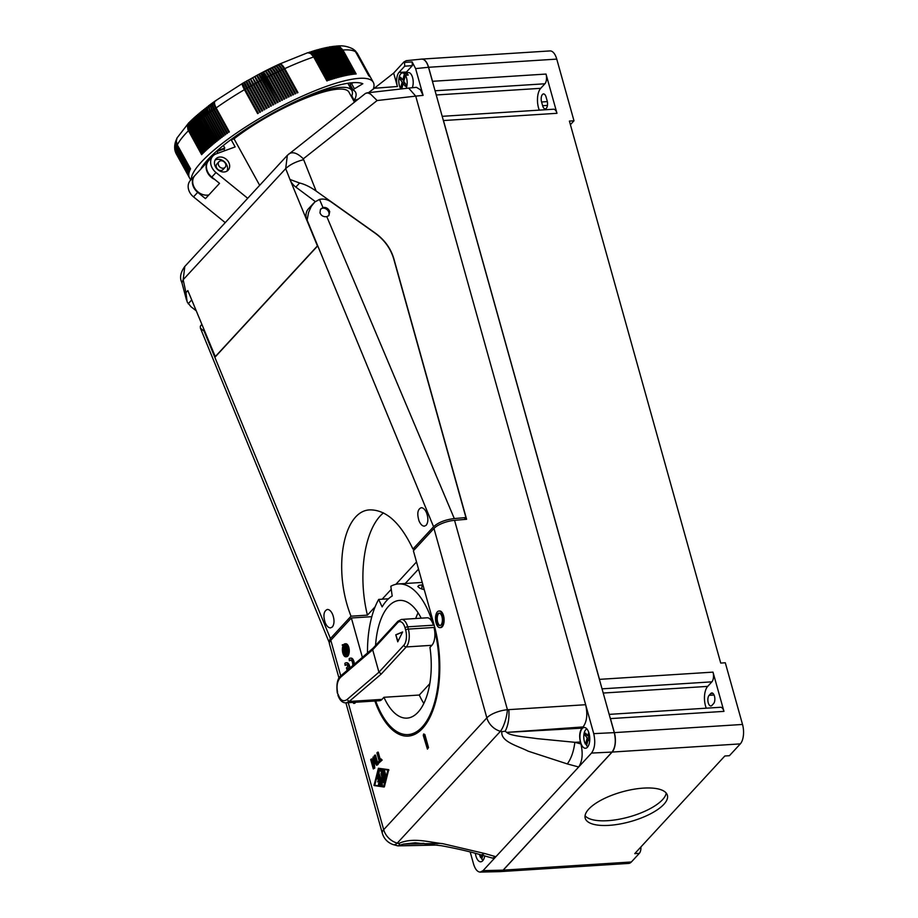 <?xml version="1.0" encoding="UTF-8"?>
<svg xmlns="http://www.w3.org/2000/svg" width="918" height="918" viewBox="0 0 918 918"><rect width="100%" height="100%" fill="white"/><g stroke="black" fill="none" stroke-linecap="round" stroke-linejoin="round"><path stroke-width="1.38" d="M321.266 48.677L325.144 49.147L328.495 52.555A103.539 23.547 -28.9 0 1 329.585 52.292L325.706 48.574L321.369 48.654M319.648 49.09L323.526 48.757L327.095 51.385L341.152 76.653A103.539 23.547 -28.9 0 1 341.703 76.515L328.495 52.555M314.599 50.513L318.271 50.031L321.759 52.475L336.045 78.041A103.539 23.547 -28.9 0 1 336.619 77.881L323.411 53.91A103.539 23.547 -28.9 0 1 324.57 53.588L337.778 77.548A103.539 23.547 -28.9 0 1 338.352 77.399L325.144 53.428A103.539 23.547 -28.9 0 1 326.28 53.129L339.488 77.089A103.539 23.547 -28.9 0 1 340.039 76.94L326.842 52.98A103.539 23.547 -28.9 0 1 327.944 52.693M324.433 47.92L328.495 47.77L331.88 50.272L345.948 75.54A103.539 23.547 -28.9 0 1 346.453 75.425L333.245 51.465A103.539 23.547 -28.9 0 1 334.255 51.259L347.463 75.23A103.539 23.547 -28.9 0 1 347.956 75.127L334.749 51.167A103.539 23.547 -28.9 0 1 335.736 50.983L348.943 74.943A103.539 23.547 -28.9 0 1 349.425 74.863L336.217 50.892A103.539 23.547 -28.9 0 1 337.181 50.731L334.095 47.506L330.319 46.772L329.069 46.99L333.073 47.679L336.217 50.892M325.97 47.587L330.136 48.241L333.245 51.465M217.864 150.036L218.094 150.46A93.659 21.298 151.1 0 0 216.912 151.504L223.923 148.957L224.784 148.016L218.094 150.46M223.361 145.434L224.784 148.016M322.861 48.287L326.969 48.103L330.319 50.605L344.388 75.884A103.539 23.547 -28.9 0 1 344.904 75.758L331.696 51.798A103.539 23.547 -28.9 0 1 332.741 51.569M319.739 49.067L323.503 49.561L326.842 52.98M330.423 46.761L334.508 46.852L337.95 49.515L351.789 74.473A103.539 23.547 -28.9 0 1 352.237 74.415L339.029 50.456A103.539 23.547 -28.9 0 1 339.935 50.329L336.481 46.944L331.949 46.52L335.85 47.231L339.029 50.456M330.526 46.738L334.473 47.438L337.652 50.662A103.539 23.547 -28.9 0 1 338.581 50.513M333.245 46.359L337.457 46.646L340.612 49.182L354.451 74.14A103.539 23.547 -28.9 0 1 354.876 74.094L341.68 50.134A103.539 23.547 -28.9 0 1 342.517 50.054L355.725 74.014A103.539 23.547 -28.9 0 1 356.138 73.979L342.93 50.02A103.539 23.547 -28.9 0 1 355.553 51.787L352.902 48.952C344.112 44.5 337.79 46.175 336.057 46.061L340.027 46.99L342.93 50.02M224.876 150.678L223.923 148.957M216.912 151.504L217.864 153.237M214.743 179.469A12.485 10.052 -137.3 0 1 208.352 160.937A12.485 10.052 -137.3 0 1 208.524 160.765M202.591 166.043L202.981 166.755M208.868 194.926A12.485 10.052 -137.3 0 1 195.236 188.982A12.485 10.052 -137.3 0 1 194.937 175.476L208.352 160.937M339.935 50.329L353.143 74.289A103.539 23.547 -28.9 0 1 353.579 74.232L340.371 50.272A103.539 23.547 -28.9 0 1 341.244 50.169M333.349 46.336L337.17 47.059L340.371 50.272M327.485 47.277L332.052 47.438L335.736 50.983M326.074 47.564L330.905 47.851L334.255 51.259M353.063 49.056L355.53 51.557L368.933 75.861A103.539 23.547 -28.9 0 0 368.761 75.746L355.553 51.787M312.877 51.041L316.549 50.536L319.992 52.992L334.267 78.569A103.539 23.547 -28.9 0 1 334.863 78.386L321.656 54.426A103.539 23.547 -28.9 0 1 322.838 54.082M334.611 46.198L339.029 46.669L342.517 50.054M337.652 50.662L350.86 74.622A103.539 23.547 -28.9 0 0 350.389 74.691L337.181 50.731M277.454 65.006L279.428 64.088M282.56 69.63L295.768 93.602A103.539 23.547 -28.9 0 0 295.045 93.934L281.837 69.975C279.405 65.809 277.821 64.306 277.064 65.442C278.257 64.099 280.093 65.488 282.56 69.63A103.539 23.547 -28.9 0 1 284.018 68.965C281.585 64.799 279.933 63.319 279.072 64.524C280.369 63.124 282.262 64.49 284.741 68.632A103.539 23.547 -28.9 0 1 313.669 56.973L310.663 53.474L307.691 52.728L279.508 64.065M295.516 93.716L282.377 69.871A8.342 2.72 -114.2 0 0 278.165 65.189M312.969 51.006L316.641 51.523L319.866 54.965A103.539 23.547 -28.9 0 1 321.07 54.598M307.53 52.774L310.341 52.877L313.463 55.447L327.508 80.727A103.539 23.547 -28.9 0 0 326.877 80.945L313.669 56.973M314.702 50.479L318.408 50.995L321.656 54.426M351.846 95.874L354.256 100.498L358.33 99.041M307.622 52.739L311.477 52.303L314.736 55.023L328.77 80.302A103.539 23.547 -28.9 0 1 329.39 80.096L316.182 56.136A103.539 23.547 -28.9 0 1 317.433 55.734L330.641 79.694A103.539 23.547 -28.9 0 1 331.249 79.499L318.041 55.539A103.539 23.547 -28.9 0 1 319.257 55.149L315.62 51.374L311.213 51.557L314.84 52.085L318.041 55.539M319.866 54.965L333.073 78.925A103.539 23.547 -28.9 0 0 332.465 79.12L319.257 55.149M330.687 79.682L317.571 55.883A8.342 5.611 -106.6 0 0 316.607 54.437M353.109 82.712L351.537 83.549L354.428 88.794L362.839 83.733A95.22 21.653 151.1 0 0 280.38 108.967A95.22 21.653 151.1 0 0 201.203 168.166L202.017 167.799M354.428 88.794L353.189 90.09A83.251 18.934 151.1 0 1 355.553 92.213A83.251 18.934 151.1 0 1 354.279 100.291M191.242 179.48A103.539 23.547 -28.9 0 1 303.055 95.828A103.539 23.547 -28.9 0 1 373.316 82.356A103.539 23.547 -28.9 0 1 373.993 84.605A103.539 23.547 -28.9 0 1 373.282 89.069M356.941 52.796L370.631 77.525A103.539 23.547 -28.9 0 0 370.528 77.376L357.423 53.554L370.838 77.858A103.539 23.547 -28.9 0 1 370.872 77.915A103.539 23.547 -28.9 0 1 370.918 78.019M355.622 51.19L370.161 76.917A103.539 23.547 -28.9 0 1 370.287 77.066L357.079 53.106A103.539 23.547 -28.9 0 1 357.32 53.405L357.079 53.106M354.635 50.249L369.747 76.504A103.539 23.547 -28.9 0 1 369.885 76.63L356.677 52.67A103.539 23.547 -28.9 0 1 356.953 52.957M353.223 49.159L355.874 51.798L369.277 76.102A103.539 23.547 -28.9 0 1 369.438 76.228L356.23 52.269A103.539 23.547 -28.9 0 1 356.54 52.533M329.585 52.292L342.793 76.251A103.539 23.547 -28.9 0 1 343.321 76.125L330.113 52.165A103.539 23.547 -28.9 0 1 331.18 51.913M284.018 68.965L297.225 92.925A103.539 23.547 -28.9 0 1 297.948 92.592L284.741 68.632M280.369 70.652C277.913 66.509 276.134 65.086 275.044 66.394C275.698 65.293 277.225 66.83 279.646 70.996L292.853 94.967A103.539 23.547 -28.9 0 1 293.576 94.623L280.369 70.652A103.539 23.547 -28.9 0 1 281.837 69.975M278.177 71.696C275.721 67.553 274.012 66.096 273.025 67.358C273.564 66.314 275.033 67.875 277.443 72.052L290.65 96.011A103.539 23.547 -28.9 0 1 291.385 95.667L278.177 71.696A103.539 23.547 -28.9 0 1 279.646 70.996M275.974 72.763C273.53 68.609 271.877 67.129 270.994 68.334C271.43 67.347 272.841 68.942 275.239 73.119L288.447 97.078A103.539 23.547 -28.9 0 1 289.181 96.723L275.974 72.763A103.539 23.547 -28.9 0 1 277.443 72.052M273.759 73.842C271.326 69.688 269.731 68.173 268.963 69.332C269.284 68.402 270.638 70.02 273.025 74.209L286.232 98.169A103.539 23.547 -28.9 0 1 286.967 97.801L273.759 73.842A103.539 23.547 -28.9 0 1 275.239 73.119M271.544 74.943C269.135 70.778 267.586 69.24 266.931 70.342C267.149 69.47 268.435 71.122 270.81 75.31L284.018 99.27A103.539 23.547 -28.9 0 1 284.752 98.903L271.544 74.943A103.539 23.547 -28.9 0 1 273.025 74.209M269.33 76.056C266.92 71.891 265.44 70.319 264.889 71.374C265.004 70.548 266.231 72.235 268.595 76.435L281.803 100.395A103.539 23.547 -28.9 0 1 282.537 100.016L269.33 76.056A103.539 23.547 -28.9 0 1 270.81 75.31M267.115 77.192C264.717 73.015 263.294 71.42 262.858 72.419L279.588 101.531A103.539 23.547 -28.9 0 1 280.323 101.152L267.115 77.192A103.539 23.547 -28.9 0 1 268.595 76.435M264.9 78.34C262.514 74.151 261.148 72.533 260.815 73.474L277.374 102.678A103.539 23.547 -28.9 0 1 278.108 102.3L264.9 78.34A103.539 23.547 -28.9 0 1 266.381 77.571M262.686 79.499C260.31 75.31 259.002 73.658 258.784 74.542L275.159 103.849A103.539 23.547 -28.9 0 1 275.893 103.459L262.686 79.499A103.539 23.547 -28.9 0 1 264.166 78.718M260.471 80.681C258.107 76.481 256.856 74.806 256.742 75.632L272.944 105.031A103.539 23.547 -28.9 0 1 273.679 104.641L260.471 80.681A103.539 23.547 -28.9 0 1 261.951 79.889M258.256 81.863L254.711 76.722L257.533 82.264L270.741 106.224A103.539 23.547 -28.9 0 1 271.464 105.834L258.256 81.863A103.539 23.547 -28.9 0 1 259.737 81.071M256.053 83.068L252.691 77.835L255.33 83.469L268.538 107.44A103.539 23.547 -28.9 0 1 269.261 107.039L256.053 83.068A103.539 23.547 -28.9 0 1 257.533 82.264M253.861 84.284L250.671 78.948L253.127 84.697L266.335 108.657A103.539 23.547 -28.9 0 1 267.069 108.255L253.861 84.284A103.539 23.547 -28.9 0 1 255.33 83.469M251.67 85.512L248.652 80.084C247.906 79.74 248.663 81.691 250.947 85.925L264.154 109.885A103.539 23.547 -28.9 0 1 264.877 109.483L251.67 85.512A103.539 23.547 -28.9 0 1 253.127 84.697M249.489 86.751L246.655 81.22C245.794 80.945 246.494 82.918 248.767 87.164L261.974 111.124A103.539 23.547 -28.9 0 1 262.697 110.711L249.489 86.751A103.539 23.547 -28.9 0 1 250.947 85.925M247.321 88.002L244.658 82.379C243.695 82.15 244.337 84.169 246.598 88.415L259.805 112.386A103.539 23.547 -28.9 0 1 260.528 111.962L247.321 88.002A103.539 23.547 -28.9 0 1 248.767 87.164M245.163 89.264L242.673 83.527C241.606 83.377 242.191 85.42 244.44 89.677L257.648 113.637A103.539 23.547 -28.9 0 1 258.36 113.224L245.163 89.264A103.539 23.547 -28.9 0 1 246.598 88.415M216.143 107.922C213.997 103.596 213.963 101.198 216.04 100.705C213.596 101.462 213.424 104.009 215.535 108.358L228.743 132.318A103.539 23.547 -28.9 0 1 229.351 131.882L216.143 107.922A103.539 23.547 -28.9 0 1 244.44 89.677M214.319 109.231C212.173 104.904 212.196 102.46 214.364 101.898C211.828 102.724 211.61 105.306 213.722 109.667L226.93 133.626A103.539 23.547 -28.9 0 1 227.526 133.19L214.319 109.231A103.539 23.547 -28.9 0 1 215.535 108.358M211.714 103.482L210.52 105.995L211.415 109.919L225.139 134.923A103.539 23.547 -28.9 0 1 225.725 134.498L212.528 110.527A103.539 23.547 -28.9 0 1 213.722 109.667M210.05 104.709L208.811 107.268L209.66 111.216L223.384 136.22A103.539 23.547 -28.9 0 1 223.969 135.795L210.761 111.835A103.539 23.547 -28.9 0 1 211.932 110.963M208.409 105.937L207.101 108.829L207.938 112.501L221.663 137.516A103.539 23.547 -28.9 0 1 222.236 137.092L209.029 113.132A103.539 23.547 -28.9 0 1 210.176 112.26M206.802 107.165L205.471 109.793L206.252 113.786L219.987 138.802A103.539 23.547 -28.9 0 1 220.538 138.377L207.33 114.417A103.539 23.547 -28.9 0 1 208.466 113.557M205.23 108.381L203.888 110.757L204.462 114.716L218.335 140.087A103.539 23.547 -28.9 0 1 218.874 139.662L205.666 115.702A103.539 23.547 -28.9 0 1 206.779 114.842M203.693 109.598L202.27 112.294L202.993 116.345L216.717 141.361A103.539 23.547 -28.9 0 1 217.245 140.936L204.037 116.976A103.539 23.547 -28.9 0 1 205.127 116.127M202.178 110.814L200.721 113.534L201.272 117.252L215.145 142.623A103.539 23.547 -28.9 0 1 215.661 142.21L202.453 118.25A103.539 23.547 -28.9 0 1 203.509 117.401M200.698 112.019L199.217 114.773L199.883 118.87L213.607 143.885A103.539 23.547 -28.9 0 1 214.112 143.472L200.904 119.512A103.539 23.547 -28.9 0 1 201.937 118.663M199.252 113.212L197.749 115.989L198.38 120.109L212.104 145.136A103.539 23.547 -28.9 0 1 212.597 144.723L199.39 120.763A103.539 23.547 -28.9 0 1 200.399 119.925M197.852 114.406L196.314 117.206L196.922 121.348L210.647 146.375A103.539 23.547 -28.9 0 1 211.129 145.962L197.921 122.002A103.539 23.547 -28.9 0 1 198.896 121.176M196.475 115.588L194.88 118.72L195.511 122.576L209.224 147.603A103.539 23.547 -28.9 0 1 209.694 147.19L196.486 123.23A103.539 23.547 -28.9 0 1 197.439 122.404M195.144 116.758L193.572 119.592L194.134 123.792L207.847 148.819A103.539 23.547 -28.9 0 1 208.306 148.418L195.098 124.446A103.539 23.547 -28.9 0 1 196.016 123.632M193.836 117.929L192.218 121.096L192.803 124.986L206.516 150.013A103.539 23.547 -28.9 0 1 206.952 149.623L193.744 125.651A103.539 23.547 -28.9 0 1 194.639 124.848M192.573 119.088L191.001 121.945L191.518 126.179L205.23 151.206A103.539 23.547 -28.9 0 1 205.655 150.816L192.447 126.856A103.539 23.547 -28.9 0 1 193.308 126.053M191.357 120.235L189.728 123.425L190.267 127.361L203.98 152.388A103.539 23.547 -28.9 0 1 204.393 151.998L191.185 128.027A103.539 23.547 -28.9 0 1 192.023 127.246M190.164 121.383L188.546 124.561L189.074 128.52L202.775 153.547A103.539 23.547 -28.9 0 1 203.176 153.157L189.969 129.197A103.539 23.547 -28.9 0 1 190.772 128.417M189.016 122.519L187.41 125.697L187.915 129.667L201.627 154.694A103.539 23.547 -28.9 0 1 202.006 154.316L188.798 130.356A103.539 23.547 -28.9 0 1 189.567 129.587M177.013 138.021L176.21 141.016L176.841 144.447L190.393 169.119A103.539 23.547 -28.9 0 1 190.542 168.843L177.335 144.883A103.539 23.547 -28.9 0 1 188.419 130.735M176.508 139.1L175.82 142.233L176.451 145.285L190.015 169.956A103.539 23.547 -28.9 0 1 190.129 169.681L176.922 145.721A103.539 23.547 -28.9 0 1 177.185 145.159M176.049 140.19L175.487 143.036L176.118 146.1L189.67 170.771A103.539 23.547 -28.9 0 1 189.785 170.507L176.577 146.547A103.539 23.547 -28.9 0 1 176.807 145.996M175.648 141.303L175.246 144.596L176.004 147.247L189.395 171.563A103.539 23.547 -28.9 0 1 189.487 171.299L176.279 147.339A103.539 23.547 -28.9 0 1 176.474 146.811M175.292 142.439L175.774 148.005L189.165 172.32A103.539 23.547 -28.9 0 1 189.234 172.068L176.026 148.108A103.539 23.547 -28.9 0 1 176.187 147.591M175.005 143.598L175.602 148.739L188.993 173.054A103.539 23.547 -28.9 0 1 189.051 172.813L175.843 148.854A103.539 23.547 -28.9 0 1 175.958 148.36M174.787 144.803L175.487 149.45L188.878 173.766A103.539 23.547 -28.9 0 1 188.913 173.525L175.705 149.565A103.539 23.547 -28.9 0 1 175.786 149.095M174.649 146.042L175.418 150.127L188.81 174.443A103.539 23.547 -28.9 0 1 188.821 174.213L175.613 150.254A103.539 23.547 -28.9 0 1 175.671 149.795M174.615 147.305L175.407 150.781L188.798 175.097A103.539 23.547 -28.9 0 1 188.798 174.879L175.59 150.919A103.539 23.547 -28.9 0 1 175.602 150.483M174.684 148.613L175.636 151.757L188.833 175.717A103.539 23.547 -28.9 0 1 188.833 175.613A103.539 23.547 -28.9 0 1 188.821 175.522L175.613 151.55A103.539 23.547 -28.9 0 1 175.59 151.137M297.673 92.718L284.534 68.884A8.342 2.903 -113.9 0 0 280.346 64.271M275.389 65.981L277.374 65.04M326.98 80.91L313.864 57.1A8.342 5.324 -107.7 0 0 312.097 54.736M317.995 49.538L322.482 49.4L326.28 53.129M334.714 46.187L338.776 47.093L341.68 50.134M318.087 49.515L321.839 50.008L325.144 53.428M309.332 52.165L312.74 52.521L316.182 56.136M328.851 80.279L315.735 56.48A8.342 5.474 -107.2 0 0 314.335 54.518M322.964 48.264L326.739 48.757L330.113 52.165M324.536 47.897L328.3 48.402L331.696 51.798M332.488 79.109L319.372 55.321A8.342 5.749 -106 0 0 318.913 54.564M327.588 47.266L331.616 47.943L334.749 51.167M351.973 90.767L352.214 88.392M309.435 52.142L313.554 51.821L317.433 55.734M316.308 50.008L320.141 50.49L323.411 53.91M351.537 83.549L350.091 84.467L353.109 89.964M353.12 90.044L350.091 84.467M293.335 94.738L280.197 70.893A8.342 2.536 -114.6 0 0 275.985 66.142M316.412 49.985L320.818 49.847L324.57 53.588M190.095 121.451L187.697 125.399L188.798 130.356M191.277 120.315L188.89 123.941L189.969 129.197M192.505 119.156L190.083 122.805L191.185 128.027M193.767 117.997L191.323 121.646L192.447 126.856M195.064 116.827L192.596 120.476L193.744 125.651M196.395 115.657L193.916 119.294L195.098 124.446M197.772 114.463L195.27 118.101L196.486 123.23M211.106 145.973L198.001 122.186A8.342 5.749 -131.7 0 1 197.577 121.325M199.172 113.281L196.67 116.896L197.921 122.002M212.563 144.757L199.447 120.958A8.342 5.6 -131.1 0 1 198.713 119.317M200.617 112.076L198.15 115.393L199.39 120.763M202.098 110.871L199.619 114.176L200.904 119.512M215.581 142.279L202.453 118.468A8.342 5.313 -130 0 1 201.386 115.679M203.601 109.667L201.134 112.948L202.453 118.25M217.141 141.028L204.025 117.217A8.342 5.164 -129.5 0 1 202.855 113.958M205.15 108.45L202.683 111.709L204.037 116.976M218.748 139.766L205.621 115.955A8.342 5.003 -129 0 1 204.381 112.294M206.722 107.222L204.266 110.458L205.666 115.702M220.389 138.492L207.261 114.681A8.342 4.854 -128.5 0 1 205.965 110.676M208.329 106.006L205.919 108.944L207.33 114.417M222.064 137.218L208.937 113.407A8.342 4.693 -128 0 1 207.594 109.093M209.511 105.49C207.078 106.236 206.906 108.783 209.029 113.132M223.762 135.944L210.635 112.122A8.342 4.533 -127.6 0 1 209.27 107.532M211.106 104.296C208.753 104.985 208.638 107.498 210.761 111.835M212.712 103.103C210.452 103.723 210.394 106.201 212.528 110.527M227.285 133.362L214.146 109.54A8.342 4.2 -126.7 0 1 212.724 104.491M213.412 102.254L211.783 103.424M229.087 132.077L215.959 108.244A8.342 4.028 -126.3 0 1 214.502 103M215.133 101.014L213.481 102.196M259.909 112.317L246.77 88.472A8.342 1.182 -120.8 0 1 244.486 82.39M244.463 82.299L242.444 83.412M262.066 111.078L248.916 87.233A8.342 0.987 -120.5 0 1 246.506 81.232L244.475 82.23M264.877 109.483L248.629 80.027L246.506 81.048M264.223 109.85L251.084 85.994A8.342 0.792 -120.1 0 1 248.537 80.073A8.342 0.792 -120.1 0 1 248.571 80.061M248.537 80.073L258.715 74.335M266.392 108.622L253.253 84.777A8.342 0.597 -119.8 0 1 250.568 78.937A8.342 0.597 -119.8 0 1 250.614 78.925M267.046 108.267L250.568 78.937M268.572 107.417L252.611 77.8M269.226 107.05L252.702 77.743M270.753 106.213L254.745 76.63A8.342 0.608 -117.9 0 0 254.722 76.664A8.342 0.608 -117.9 0 1 258.268 82.012L271.407 105.857M272.944 105.031L256.707 75.563M273.598 104.675L260.46 80.83A8.342 0.803 -117.6 0 0 256.799 75.517A8.342 0.803 -117.6 0 0 256.776 75.54L256.799 75.517M275.802 103.516L262.651 79.659A8.342 0.998 -117.2 0 0 258.865 74.427A8.342 0.998 -117.2 0 0 258.83 74.438M258.784 74.404L260.792 73.233M260.861 73.268L262.869 72.155M277.993 102.357L264.854 78.512A8.342 1.193 -116.9 0 0 260.93 73.337M280.197 101.221L267.058 77.376A8.342 1.388 -116.6 0 0 263.053 72.247M262.938 72.166L264.946 71.088M282.388 100.096L269.249 76.251A8.342 1.584 -116.3 0 0 265.176 71.179M265.015 71.088L267.035 70.043M284.591 98.983L271.453 75.138A8.342 1.779 -115.9 0 0 267.322 70.135M267.104 70.032L269.112 69.011M286.783 97.893L273.644 74.048A8.342 1.974 -115.6 0 0 269.479 69.102M269.181 68.988L271.177 67.989M288.975 96.826L275.836 72.981A8.342 2.157 -115.3 0 0 271.636 68.093M271.258 67.966L273.254 66.991M291.167 95.77L278.016 71.925A8.342 2.352 -114.9 0 0 273.805 67.106M273.323 66.968L275.32 66.004M242.421 83.469L215.202 100.969M257.774 113.568L244.636 89.723A8.342 1.377 -121.1 0 1 242.432 83.607M225.507 134.659L212.379 110.837A8.342 4.361 -127.1 0 1 210.979 105.995M214.043 143.518L200.927 119.719A8.342 5.462 -130.5 0 1 199.998 117.458M188.947 122.587L177.071 137.918L176.325 141.154L177.335 144.883M176.956 138.136L175.935 141.613L176.922 145.721M176.451 139.215L175.579 142.806L176.577 146.547M176.004 140.316L175.304 143.977L176.279 147.339M175.602 141.441L175.086 145.124L176.026 148.108M175.246 142.577L174.902 145.859L175.843 148.854M174.971 143.759L175.705 149.565M174.764 144.964L175.613 150.254M174.638 146.214L175.59 150.919M174.615 147.5L175.613 151.55M174.764 149.278L175.694 152.158A103.539 23.547 -28.9 0 1 175.636 151.757M174.868 149.944L188.936 176.313A103.539 23.547 -28.9 0 1 188.89 176.118L175.694 152.158M175.017 150.609L175.82 152.744A103.539 23.547 -28.9 0 1 175.728 152.354M175.2 151.275L189.085 176.887A103.539 23.547 -28.9 0 1 189.028 176.704L175.82 152.744M175.418 151.94L176.004 153.283A103.539 23.547 -28.9 0 1 175.877 152.927M175.671 152.595L189.28 177.426A103.539 23.547 -28.9 0 1 189.211 177.254L176.004 153.283M175.958 153.237L176.245 153.811A103.539 23.547 -28.9 0 1 176.072 153.467M176.279 153.88L189.544 177.943A103.539 23.547 -28.9 0 1 189.498 177.874A103.539 23.547 -28.9 0 1 189.452 177.771L176.245 153.811M355.14 50.697L356.677 52.67M354.119 49.813L356.23 52.269M354.428 102.116L348.955 92.167A78.363 17.821 151.1 0 0 304.466 98.651A78.363 17.821 151.1 0 0 234.044 138.813L231.244 139.834A81.691 18.578 -28.9 0 1 248.801 127.281M356 100.073A92.615 21.057 -28.9 0 1 354.371 102.001M352.478 98.559L353.063 98.341M285.762 106.213A81.691 18.578 -28.9 0 1 351.869 90.561A81.691 18.578 -28.9 0 1 351.491 96.769M226.964 171.127A8.319 6.701 42.7 0 0 226.494 164.391A8.319 6.701 42.7 0 0 223.522 161.052A8.319 6.701 42.7 0 0 215.053 160.145M215.512 166.892A8.319 6.701 -137.3 0 1 215.937 158.86A8.319 6.701 -137.3 0 1 228.593 162.119A8.319 6.701 -137.3 0 1 228.169 170.151A8.319 6.701 -137.3 0 1 215.512 166.892M247.699 198.288L215.982 172.527L211.794 177.071L219.54 183.359L205.46 198.621L197.714 192.332A12.485 10.052 -137.3 0 1 194.605 175.843A12.485 10.052 -137.3 0 1 194.777 175.659M219 161.683L216.9 163.955A4.165 3.351 42.7 0 0 216.694 167.971A4.165 3.351 42.7 0 0 223.017 169.601L225.117 167.328A4.165 3.351 42.7 0 0 225.323 163.312A4.165 3.351 42.7 0 0 219 161.683A4.165 3.351 42.7 0 0 218.782 165.699A4.165 3.351 42.7 0 0 225.117 167.328M351.778 83.423L351.456 82.838M225.243 222.638L193.514 196.877A12.485 10.052 -137.3 0 1 190.416 180.376L194.605 175.843M215.982 172.527A12.485 10.052 -137.3 0 1 212.873 156.037A12.485 10.052 -137.3 0 1 216.189 153.857L235.157 146.926L231.244 139.834M211.794 177.071A12.485 10.052 -137.3 0 1 208.684 160.581L212.873 156.037M234.044 138.813L259.668 185.321M315.31 201.581L295.837 187.088A14.573 11.727 42.7 0 1 290.088 179.779L285.693 168.625L287.345 155.326L365.616 93.315L367.866 92.913L370.551 94.084L377.137 100.532L415.728 96.126L408.659 88.094L416.428 87.325L420.352 89.712L423.095 95.369L415.613 68.609L412.148 61.919L412.32 65.648L406.41 72.063A10.408 4.9 -93.6 0 0 405.882 72.74M288.55 154.213C292.349 151.298 297.26 152.836 303.319 158.825L377.137 100.532M412.148 61.919L404.494 62.401L404.712 66.176L399.032 72.338A10.626 5.003 -93.6 0 0 397.414 86.51L374.314 88.266L368.52 92.684M404.184 82L402.176 82.127L400.5 88.335A8.847 4.165 86.4 0 1 400.753 73.853A8.847 4.165 86.4 0 1 402.417 72.97L408.453 72.579A8.847 4.165 86.4 0 1 412.584 77.548A8.847 4.165 86.4 0 1 412.251 87.726M439.653 843.401L403.358 844.147L415.177 842.77L441.351 845.719C456.579 848.519 469.913 851.606 481.342 854.968L492.53 858.135L495.881 856.723L483.04 870.643L480.194 872.1L500.253 871.618L503.11 870.149L612.054 752.071C615.393 747.424 616.127 740.941 614.268 732.633L428.499 67.278C426.824 61.827 424.518 59.096 421.58 59.108L406.204 60.691L403.92 61.954L393.661 73.073L397.414 86.51M404.494 62.401L403.92 61.954M374.314 88.266L393.661 73.073M419.067 520.999C420.57 524.396 422.337 526.117 424.391 526.163L426.227 525.222C428.293 522.262 428.408 518.142 426.56 512.864C425.068 509.467 423.29 507.746 421.236 507.7C417.575 509.283 416.852 513.713 419.067 520.999M325.201 622.725C326.705 626.133 328.483 627.855 330.526 627.889L332.362 626.96C334.439 623.988 334.542 619.868 332.706 614.601C331.203 611.204 329.424 609.483 327.382 609.437C323.721 611.021 322.987 615.45 325.201 622.725M465.931 517.545L454.307 518.567C445.207 519.691 438.299 522.411 433.571 526.725L412.951 549.067C400.65 523.134 386.467 510.064 370.424 509.88C343.183 509.857 332.316 569.389 351.02 616.196L330.101 638.882L329.126 642.302L200.388 328.116L204.611 331.627L215.087 357.079L317.502 246.081L307.025 220.63L308.551 212.528L311.202 206.481L314.828 201.994L319.521 199.401C323.515 198.54 327.416 199.401 331.226 201.994L375.244 233.275C384.504 240.057 390.655 248.583 393.707 258.876L465.931 517.545L464.313 519.473M313.681 203.119L308.482 208.765A13.942 11.223 42.7 0 0 307.025 220.63M196.142 310.743L190.933 306.692L187.123 301.884L185.964 292.624L187.846 290.593L215.351 356.792M412.951 549.067L415.097 548.93M416.52 561.942L395.876 584.318M391.252 589.322L382.14 599.202M375.141 606.787L367.429 615.14L351.02 616.196M405.24 583.504L418.516 569.114M383.483 512.887A77.009 36.272 -93.6 0 0 367.429 615.14M204.025 329.906A13.942 11.223 42.7 0 0 204.611 331.627M201.765 324.421L200.331 326.234L200.388 328.116M322.952 207.514L320.439 209.511L319.969 212.85C321.277 215.81 323.561 217.073 326.808 216.648L328.919 215.501L329.711 211.633C328.403 208.466 326.154 207.101 322.952 207.514L319.521 199.401M320.761 209.029A5.198 4.188 -137.3 0 1 325.374 208.593A5.198 4.188 -137.3 0 1 328.885 212.528A5.198 4.188 -137.3 0 1 328.483 215.902M303.319 158.825L316.125 191.047L375.473 233.229C384.699 239.977 390.816 248.468 393.845 258.704L466.596 519.278L454.559 520.334A16.65 6.024 -15.6 0 0 433.973 528.47L413.398 550.777L434.306 625.651A77.009 36.272 86.4 0 1 408.2 736.11A77.009 36.272 86.4 0 1 374.865 701.019M422.234 582.425L398.492 583.94A75.471 35.55 86.4 0 0 390.816 586.281L392.193 596.023A65.557 30.879 -93.6 0 0 382.129 606.913L378.686 599.42A75.471 35.55 86.4 0 0 367.498 652.962M423.864 703.463A58.981 27.781 86.4 0 1 419.296 695.029L383.942 697.29L382.003 699.378A13.529 6.369 -93.6 0 1 379.478 700.732L346.12 702.855L349.196 701.467L381.303 673.984L378.939 672.228L372.685 649.795L373.867 647.936M382.003 699.378L349.196 701.467L346.97 699.596L378.939 672.228L403.886 645.193A11.452 5.393 -93.6 0 0 405.676 630.092A73.394 34.574 -93.6 0 0 405.056 627.878A2.077 0.78 -16.1 0 1 407.718 626.822A13.529 6.369 -93.6 0 0 401.464 619.432L397.93 621.245L372.926 648.326L341.06 675.591C337.503 678.264 336.24 684.036 337.285 692.895L338.214 694.57C340.337 700.388 343.252 702.063 346.97 699.596M398.492 583.94A75.471 35.55 86.4 0 1 433.365 625.192A13.529 6.369 -93.6 0 0 427.111 617.791L401.464 619.432M421.19 618.17A58.981 27.781 -93.6 0 0 399.548 600.406A58.981 27.781 -93.6 0 0 375.565 645.48M388.452 598.8L378.686 599.42M424.277 589.746L419.939 588.277L417.816 586.579L418.906 585.363L422.888 584.777M383.942 697.29A58.981 27.781 -93.6 0 0 407.053 718.117A58.981 27.781 -93.6 0 0 429.957 647.408L431.885 645.308A13.529 6.369 -93.6 0 0 433.996 627.464A75.471 35.55 86.4 0 1 408.097 734.584A75.471 35.55 86.4 0 1 375.703 700.973M415.693 618.525A58.981 27.781 86.4 0 1 418.092 612.799M419.296 695.029L429.831 683.612M397.746 641.808L402.635 631.951L395.784 634.797L397.746 641.808M395.784 634.797L397.976 641.326M402.554 632.112L396.151 634.774M405.056 627.878A11.452 5.393 -93.6 0 0 397.62 622.771L372.685 649.795L340.704 677.174L341.886 675.304M593.728 733.643L585.65 704.714C587.772 714.215 586.923 721.617 583.114 726.93L581.978 728.158C579.591 731.474 579.063 736.098 580.394 742.042L580.933 743.947C583.114 753.575 582.368 761.251 578.684 766.989L591.513 753.07C594.841 748.434 595.587 741.951 593.728 733.643L614.268 732.633M583.114 726.93L506.736 732.38C510.098 735.961 526.071 736.97 536.709 738.6L574.852 742.306C573.727 751.36 571.214 758.566 567.313 763.925L578.684 766.989L495.881 856.723L484.681 853.499L481.342 854.968M589.035 733.333A10.408 4.9 86.4 0 1 585.512 748.262A10.408 4.9 86.4 0 1 580.658 742.41A10.408 4.9 86.4 0 1 584.192 727.492A10.408 4.9 86.4 0 1 589.035 733.333M588.036 746.472A8.847 4.165 86.4 0 1 586.533 745.611L588.208 739.403L589.654 741.331M589.172 737.877L587.164 738.003L585.489 744.211L586.935 744.119M585.489 744.211A8.847 4.165 86.4 0 1 585.741 729.73A8.847 4.165 86.4 0 1 586.912 728.938M589.781 738.703L588.771 737.338L589.413 734.939M588.208 739.403L589.781 739.3M588.461 735.892L588.977 736.58M589.505 739.323L589.7 738.6M588.713 732.277L587.727 735.938L589.172 735.846M587.727 735.938L585.627 733.149L585.076 735.215L587.164 738.003M587.084 735.088L585.076 735.215M362.369 657.345L351.376 617.986L330.801 640.294A16.65 6.024 164.4 0 0 329.424 643.839L338.983 678.081M351.376 617.986L371.801 616.689M403.358 844.147L400.11 845.088L398.619 843.55C412.836 836.964 429.073 842.288 442.74 843.665L484.681 853.499M348.232 702.718L383.69 829.688A16.65 6.024 -15.6 0 0 382.313 833.234A16.65 16.65 0 0 0 393.432 844.663L397.873 845.868L400.11 845.088M475.363 853.315A10.408 4.9 -93.6 0 0 475.903 855.955A10.408 4.9 -93.6 0 0 480.757 861.795A10.408 4.9 -93.6 0 0 484.738 855.943M480.194 872.1C477.349 871.916 475.134 869.185 473.527 863.918L470.188 851.961M483.27 860.005A8.847 4.165 86.4 0 1 481.778 859.156L482.788 855.381M481.468 855.002L480.734 857.756L482.179 857.664M480.734 857.756A8.847 4.165 86.4 0 1 479.483 854.44M631.366 861.979A14.573 6.862 -93.6 0 1 628.635 863.425L500.494 871.595A14.573 6.862 -93.6 0 0 503.202 870.149L631.366 861.979L639.33 853.35A7.287 3.431 -93.6 0 0 640.936 846.924M570.399 124.664L573.979 120.786L569.401 121.073L720.722 663.071L725.3 662.773L742.524 724.451A14.573 6.862 -93.6 0 1 740.31 743.89L612.145 752.06L503.202 870.149M612.145 752.06A14.573 6.862 -93.6 0 0 614.36 732.621L610.447 718.61L723.958 711.37L712.999 672.125L599.488 679.354L443.463 120.545L556.974 113.304L546.015 74.06L432.504 81.3L428.591 67.278L556.756 59.108L573.979 120.786M609.977 717.245A7.287 3.431 86.4 0 1 610.447 718.61M599.821 680.869A7.287 3.431 -93.6 0 0 599.488 679.354M442.992 119.191A7.287 3.431 86.4 0 1 443.463 120.545M432.837 82.815A7.287 3.431 -93.6 0 0 432.504 81.3M556.756 59.108A14.573 6.862 86.4 0 0 549.962 50.926L421.798 59.096A14.573 6.862 86.4 0 1 428.591 67.278M740.31 743.89L729.42 755.698L724.83 755.996L634.74 853.637L639.33 853.35M603.218 693.044L707.698 686.389L711.886 681.845A7.287 3.431 -93.6 0 0 712.999 672.125M609.173 714.376L720.561 707.273A7.287 3.431 86.4 0 1 723.958 711.37M710.784 693.515L709.109 695.328A5.623 2.651 -93.6 0 0 708.007 701.719A5.623 2.651 -93.6 0 0 710.865 705.976A5.623 2.651 -93.6 0 0 711.92 705.426L713.596 703.601A5.623 2.651 -93.6 0 0 714.697 697.221A5.623 2.651 -93.6 0 0 711.829 692.952A5.623 2.651 -93.6 0 0 710.784 693.515L712.942 693.377M707.698 686.389A14.573 6.862 -93.6 0 0 706.286 708.191M542.63 105.731A5.623 2.651 -93.6 0 0 545.246 108.886A5.623 2.651 -93.6 0 0 547.151 100.819L546.107 97.078A5.623 2.651 -93.6 0 0 543.49 93.923A5.623 2.651 -93.6 0 0 541.586 101.99L542.63 105.731L547.449 105.421M436.234 94.979L540.713 88.323L544.902 83.779A7.287 3.431 -93.6 0 0 546.015 74.06M540.713 88.323A14.573 6.862 -93.6 0 0 539.302 110.126M442.189 116.322L553.577 109.219A7.287 3.431 86.4 0 1 556.974 113.304M609.116 825.351A42.664 15.422 164.4 0 0 650.334 813.91A42.664 15.422 164.4 0 0 667.386 795.252A42.664 15.422 164.4 0 0 643.472 788.114A42.664 15.422 164.4 0 0 602.254 799.544A42.664 15.422 164.4 0 0 585.202 818.202A42.664 15.422 164.4 0 0 609.116 825.351M585.053 815.723A42.664 15.422 164.4 0 0 607.808 820.681A42.664 15.422 164.4 0 0 666.216 793.06M454.559 520.334L507.436 709.729L585.65 704.714L415.728 96.126L423.095 95.369M346.522 664.701A4.372 2.054 -93.6 0 0 346.075 665.045L345.088 665.366L344.87 663.416A6.242 2.938 -93.6 0 1 346.04 662.785A6.242 2.938 -93.6 0 1 349.345 668.499M345.088 665.366L346.075 665.045M350.022 667.925A6.242 2.938 -93.6 0 0 346.774 662.739A6.242 2.938 -93.6 0 0 346.407 662.807M348.507 669.222A4.372 2.054 -93.6 0 0 348.392 667.994L346.924 669.589L348.473 668.66M424.85 734.503L423.634 733.964L423.278 735.456L427.421 749.122L428.499 747.585L424.85 734.503L423.634 733.964M440.33 627.591A8.319 3.924 -93.6 0 0 440.697 627.602A8.319 3.924 -93.6 0 0 443.52 615.657A8.319 3.924 -93.6 0 0 439.642 610.986A8.319 3.924 -93.6 0 0 439.274 611.044M380.35 759.76L378.227 752.163L376.919 752.829L379.203 761.011L377.895 762.422L378.227 763.592L381.418 760.127L381.096 758.957L379.788 760.379L377.505 752.209M378.227 763.592L382.152 760.081L381.096 758.957M372.892 762.342L371.951 758.968L370.688 759.588L373.305 768.928L374.028 768.136L373.259 759.243L376.655 765.291L377.39 764.499L374.774 755.158L374.257 755.721L376.277 762.961L372.995 757.086L373.236 766.255L371.216 759.014M375.508 760.242L373.729 757.04L372.995 757.086M376.655 765.291L378.113 764.453L375.508 755.112L374.774 755.158M373.305 768.928L374.762 768.091L374.131 760.793M342.334 644.78L342.299 645.285A5.256 2.479 -93.6 0 0 342.976 645.446A5.256 2.479 -93.6 0 0 343.194 645.411A6.506 3.064 -93.6 0 0 342.724 652.664A6.506 3.064 -93.6 0 0 345.879 656.783A6.506 3.064 -93.6 0 0 348.519 650.093A6.506 3.064 -93.6 0 0 345.053 643.805A6.506 3.064 -93.6 0 0 343.837 644.447A4.739 2.226 -93.6 0 1 342.942 644.929A4.739 2.226 -93.6 0 1 342.334 644.78L343.057 644.734A4.739 2.226 -93.6 0 0 343.309 644.838M346.235 656.714A6.506 3.064 -93.6 0 0 346.614 656.737A6.506 3.064 -93.6 0 0 349.253 650.047A6.506 3.064 -93.6 0 0 345.776 643.759A6.506 3.064 -93.6 0 0 345.42 643.828M383.621 786.955L384.355 786.91L388.727 769.651L378.4 768.263L387.993 769.697L383.621 786.955L374.028 785.533L378.4 768.263M350.802 660.076A4.372 2.054 -93.6 0 0 350.343 660.409L349.356 660.73L349.138 658.78A6.242 2.938 -93.6 0 1 350.309 658.16A6.242 2.938 -93.6 0 1 353.671 664.793M349.356 660.73L350.343 660.409M354.382 664.184A6.242 2.938 -93.6 0 0 351.043 658.103A6.242 2.938 -93.6 0 0 350.676 658.183M352.581 702.442L354.337 703.349L355.518 702.259M346.924 669.589L346.453 667.902L347.922 666.319A4.372 2.054 -93.6 0 0 346.155 664.655A4.372 2.054 -93.6 0 0 345.34 665.091M424.116 734.549L427.765 747.631L427.421 749.122M442.786 615.714A8.319 3.924 -93.6 0 0 438.907 611.032A8.319 3.924 -93.6 0 0 436.084 622.978A8.319 3.924 -93.6 0 0 439.963 627.648A8.319 3.924 -93.6 0 0 442.786 615.714M441.948 616.621A6.242 2.938 -93.6 0 0 439.045 613.109A6.242 2.938 -93.6 0 0 436.922 622.071A6.242 2.938 -93.6 0 0 439.837 625.571A6.242 2.938 -93.6 0 0 441.948 616.621M439.412 613.132A6.242 2.938 -93.6 0 0 437.656 622.025A6.242 2.938 -93.6 0 0 440.192 625.502M382.152 760.081L381.418 760.127M374.762 768.091L374.028 768.136M378.113 764.453L377.39 764.499M347.876 647.683A5.978 2.823 -93.6 0 0 345.076 644.321A5.978 2.823 -93.6 0 0 343.057 652.905A5.978 2.823 -93.6 0 0 345.845 656.267A5.978 2.823 -93.6 0 0 347.876 647.683M345.455 644.344A5.978 2.823 -93.6 0 0 343.848 646.375M343.78 646.605A5.978 2.823 -93.6 0 0 343.539 647.58M344.193 654.018A5.978 2.823 -93.6 0 0 346.201 656.186M345.512 645.469L344.479 646.295L345.535 650.07L347.509 651.091A4.315 2.031 -93.6 0 0 345.397 645.985L345.386 645.469A4.842 2.284 -93.6 0 1 347.715 651.746L345.719 650.713L347.176 654.086L346.178 655.177L345.512 650.942L344.881 654.809A4.842 2.284 -93.6 0 1 343.435 647.58L343.653 647.879A4.315 2.031 -93.6 0 0 344.709 654.109L345.329 650.3L343.745 646.49L344.755 645.4M347.509 650.667L346.27 650.024L345.455 645.997M347.463 646.524A4.842 2.284 -93.6 0 0 346.12 645.423L345.386 645.469M347.268 653.605L346.591 651.16M347.876 653.937L347.05 653.627M346.178 655.177L347.807 654.155M344.881 654.809L345.616 654.764L345.971 652.583M344.858 653.203A4.315 2.031 -93.6 0 1 344.388 647.833L343.435 647.58M344.388 647.833L343.653 647.879M347.842 654.052L347.176 654.086M346.27 650.024L345.535 650.07M345.214 646.249L344.479 646.295M388.05 770.122L378.457 768.481L374.028 785.315L383.563 786.737L388.05 770.122M376.506 778.395L374.762 785.269L374.028 785.315M378.503 775.159L377.47 774.815L377.929 773.105M378.193 772.164L379.157 768.584M383.598 786.588L374.762 785.269M381.027 778.923L378.641 772.543M381.991 777.902L381.016 778.212L381.073 781.757L378.503 772.554L377.952 773.163L381.555 785.475L381.704 780.105L383.908 782.928L384.814 782.09L384.298 780.197M382.037 785.12L382.462 781.103M377.287 778.533L377.895 778.2M379.249 783.593L378.48 783.639L378.537 785.028L380.821 785.211L381.096 784.42M380.041 769.525L381.785 769.938A1.388 0.654 -93.6 0 1 382.358 770.718L384.791 779.416L384.229 780.025L381.808 771.327L379.341 770.959L379.283 769.571L381.785 769.938M383.185 770.982L383.093 770.672A1.388 0.654 -93.6 0 0 382.519 769.892M385.537 779.428L385.021 777.546M386.249 776.777L384.516 770.535L383.919 770.581M385.675 777.328L383.46 770.202L385.273 777.764M384.091 782.136L381.544 773.013L380.981 773.622L382.749 779.944L381.268 777.948M380.821 785.211L380.086 785.257L377.791 775.205M378.205 774.769L377.218 775.113L376.506 777.764L376.839 778.843L377.539 776.892L378.319 779.715L377.7 781.941L378.675 780.966L379.455 783.788L378.514 783.639L379.214 783.593M352.753 665.584A4.372 2.054 -93.6 0 0 350.435 660.019A4.372 2.054 -93.6 0 0 349.609 660.467M353.602 703.395L354.784 702.304M354.658 703.303L353.935 703.349M354.91 703.188L354.176 703.234M355.277 702.786L354.543 702.832M355.45 702.442L354.715 702.5M290.088 179.779L317.456 245.978M317.341 245.99L215.099 356.804M287.345 155.326L184.805 266.461L183.175 279.726L185.964 292.624M184.805 266.461C180.421 272.52 179.458 277.936 181.925 282.71L183.175 279.726L285.693 168.625C289.755 164.747 295.562 161.797 303.124 159.801M290.26 179.584L299.601 183.003C304.65 184.197 310.158 186.87 316.125 191.047M508.859 710.084C509.364 718.542 508.136 725.587 505.187 731.21L501.848 731.657C500.585 741.859 517.993 745.909 528.102 751.154L567.313 763.925M506.564 732.277L505.187 731.21M402.417 72.97A8.847 4.165 86.4 0 1 404.413 73.853L407.156 73.681A8.847 4.165 86.4 0 1 408.2 75.069L405.458 75.253A8.847 4.165 86.4 0 1 406.077 88.392M401.774 88.874L403.22 83.527L405.308 86.315L405.871 84.249L403.771 81.461L405.458 75.253M403.22 83.527L405.228 83.4M406.754 75.161L407.156 73.681M403.472 80.015L403.977 80.692M404.517 83.446L404.712 82.712M404.413 73.853L402.727 80.061L404.184 79.969M400.5 88.335L401.946 88.243M402.727 80.061L400.638 77.261L400.087 79.327L402.176 82.127M402.084 79.2L400.087 79.327M314.3 56.767A103.539 23.547 -28.9 0 1 315.562 56.342M247.378 88.117A7.493 1.698 151.1 0 0 247.091 88.289A7.493 1.698 151.1 0 0 246.77 88.472M249.547 86.866A7.493 1.698 151.1 0 0 249.237 87.038A7.493 1.698 151.1 0 0 248.916 87.233M251.727 85.626A7.493 1.698 151.1 0 0 251.406 85.81A7.493 1.698 151.1 0 0 251.084 85.994M253.253 84.777A7.493 1.698 -28.9 0 1 253.575 84.594A7.493 1.698 -28.9 0 1 253.907 84.41M256.088 83.205A7.493 1.698 151.1 0 0 255.755 83.389A7.493 1.698 151.1 0 0 255.422 83.572M257.614 82.368A7.493 1.698 -28.9 0 1 257.935 82.184A7.493 1.698 -28.9 0 1 258.268 82.012M259.805 81.186A7.493 1.698 -28.9 0 1 260.127 81.002A7.493 1.698 -28.9 0 1 260.46 80.83M262.009 80.004A7.493 1.698 -28.9 0 1 262.33 79.832A7.493 1.698 -28.9 0 1 262.651 79.659M266.45 77.686A7.493 1.698 -28.9 0 1 266.725 77.537A7.493 1.698 -28.9 0 1 267.058 77.376M268.664 76.55A7.493 1.698 -28.9 0 1 268.917 76.412A7.493 1.698 -28.9 0 1 269.249 76.251M270.879 75.425A7.493 1.698 -28.9 0 1 271.12 75.31A7.493 1.698 -28.9 0 1 271.453 75.138M264.854 78.512A7.493 1.698 151.1 0 0 264.522 78.684A7.493 1.698 151.1 0 0 264.223 78.833M245.221 89.379A7.493 1.698 151.1 0 0 244.945 89.528A7.493 1.698 151.1 0 0 244.636 89.723M197.714 192.332L193.514 196.877M406.41 72.063L399.032 72.338M404.712 66.176L412.32 65.648M415.613 68.609L428.499 67.278M204.393 331.857L330.411 638.538M433.571 526.725L307.232 220.389M188.167 303.778L191.701 299.956M454.307 518.567L326.808 216.648M405.676 630.092A2.077 0.723 -15.1 0 1 408.349 629.105A75.471 35.55 -93.6 0 0 407.718 626.822L433.365 625.192M403.886 645.193A2.077 1.675 42.7 0 0 406.238 646.949A13.529 6.369 -93.6 0 0 408.349 629.105L433.996 627.464M431.885 645.308L406.238 646.949L381.303 673.984M398.928 620.786L397.62 622.771M421.695 589L422.165 584.823M340.704 677.174C337.308 680.777 336.275 685.838 337.594 692.356M338.214 694.57L337.285 692.895M580.394 742.042L574.852 742.306L580.933 743.947M581.978 728.158L506.736 732.38M340.739 675.877L330.801 640.294M393.432 844.663A16.65 5.967 -72.8 0 0 397.253 843.126L398.619 843.55M423.955 843.309L403.736 844.021M742.524 724.451L614.36 732.621M711.886 681.845L602.047 688.844M544.902 83.779L435.063 90.779M547.346 101.623L541.586 101.99M714.066 695.006L709.109 695.328M591.513 753.07L612.054 752.071M501.848 731.657L500.425 731.302L397.253 843.126A16.65 13.391 42.7 0 1 383.69 829.688L486.85 717.876A16.65 13.391 42.7 0 0 500.425 731.302A16.65 4.647 104 0 0 507.436 709.729A16.65 6.024 164.4 0 0 486.85 717.876L433.973 528.47M427.765 747.631L428.499 747.585M374.705 785.062L373.97 785.108M382.519 784.913L381.785 784.959M382.255 772.967L381.544 773.013M379.237 772.508L378.503 772.554M381.039 784.213L380.316 784.259M377.814 778.498L377.091 778.544M378.56 781.826L377.837 781.872M385.526 779.371L384.791 779.416M383.093 770.672L382.358 770.718M386.237 776.72L385.503 776.766M384.516 770.535L383.781 770.592M388.876 770.191L388.142 770.236M388.727 769.651L387.993 769.697M295.837 187.088L299.601 183.003M483.04 870.643L503.11 870.149M351.789 96.023L354.256 100.498M373.316 82.356L370.872 77.915M209.97 104.778L208.478 105.891M211.633 103.539L210.119 104.663M174.833 149.737L174.695 148.819M174.913 150.162L175.131 151.068M175.258 151.493L175.579 152.377M175.751 152.813L176.164 153.662M357.572 53.795L357.079 52.992M355.943 51.523L355.3 50.846M354.979 50.547L354.291 49.951M190.714 180.066L189.498 177.874M351.869 90.561L347.865 83.297M366.844 92.879L408.659 88.094M415.28 734.125L408.097 734.584M346.12 702.855C342.471 702.981 339.74 700.411 337.916 695.155M382.313 833.234L345.902 702.867M437.416 845.065L397.873 845.868M346.774 662.739L346.04 662.785M439.642 610.986L438.907 611.032M345.776 643.759L345.053 643.805M346.614 656.737L345.879 656.783M382.29 785.429L381.555 785.475M381.957 772.577L381.222 772.623M381.899 777.844L381.165 777.89M378.916 772.118L378.182 772.164M377.573 778.797L376.839 778.843M378.434 781.895L377.7 781.941M384.194 770.145L383.46 770.202M351.043 658.103L350.309 658.16M186.492 300.014L181.867 282.56M440.697 627.602L439.963 627.648"/></g></svg>

